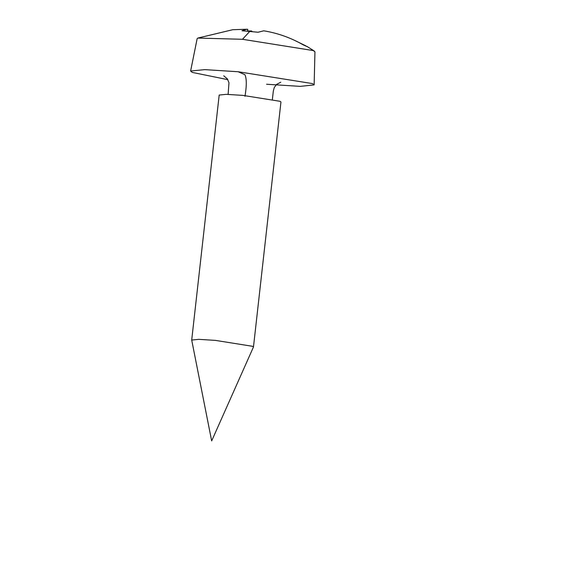 <?xml version="1.0" encoding="UTF-8"?>
<svg xmlns="http://www.w3.org/2000/svg" width="585" height="585" viewBox="0 0 585 585"><rect width="100%" height="100%" fill="white"/><g stroke="black" fill="none" stroke-linecap="round" stroke-linejoin="round"><path stroke-width="0.88" d="M307.183 46.632L303.388 44.965C291.067 37.849 277.86 33.133 263.776 30.815L258.029 32.241L242 30.749L246.907 29.25L247.748 29.323L247.535 31.188M252.318 31.634L251.535 30.99L251.477 31.553M305.831 45.857L293.838 40.007M251.535 30.99L247.565 30.961M266.592 84.247L300.237 86.368L314.145 84.891L314.942 51.824L313.363 50.588L242.49 39.29L197.825 38.069L197.16 38.617L190.615 71.034L192.26 72.401L227.843 79.662M191.704 340.06L219.185 95.062L226.212 94.339L242.965 95.399L280.127 101.322L280.954 101.987L253.473 346.985L211.668 440.922L191.704 340.06L198.732 339.337L215.485 340.397L252.647 346.32L253.473 346.985M314.145 84.891L312.485 83.596L238.161 71.743L204.794 69.63L190.615 71.034M242.49 39.29L249.773 31.385M244.976 96.284C246.738 85.783 246.716 78.595 244.91 74.712L238.161 71.743M197.825 38.069L232.757 29.711L246.907 29.25M228.121 94.39L228.976 82.748L227.353 78.88L223.748 75.801M306.884 46.347L314.416 51.151M280.771 82.2L276.573 84.408L274.248 87.575L273.312 91.143L272.391 99.355"/></g></svg>

